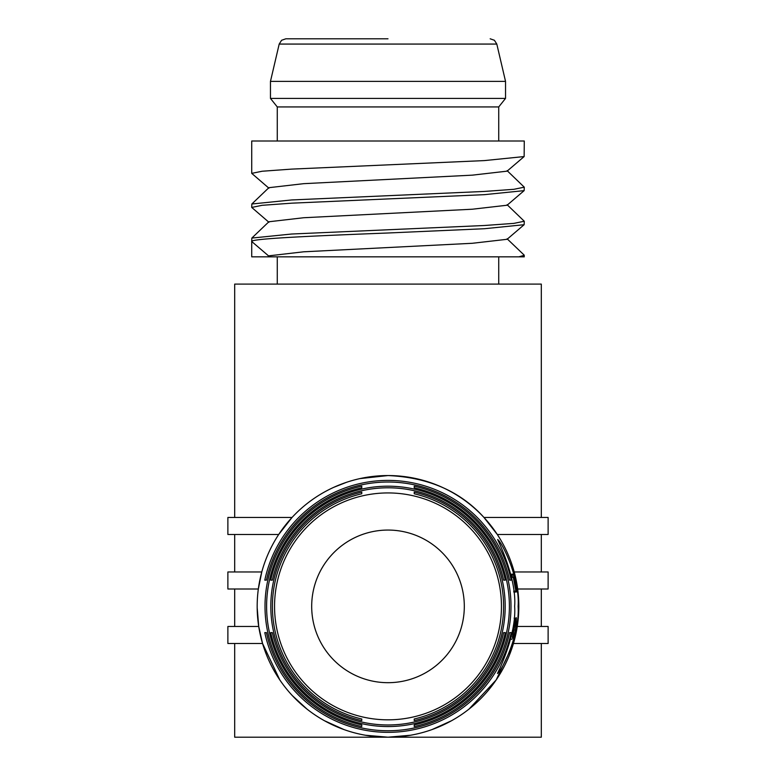 <?xml version="1.0" encoding="UTF-8"?>
<svg xmlns="http://www.w3.org/2000/svg" width="776" height="776" viewBox="0 0 776 776"><rect width="100%" height="100%" fill="white"/><g stroke="black" fill="none" stroke-linecap="round" stroke-linejoin="round"><path stroke-width="1.16" d="M497.629 539.514C502.023 542.114 520.133 578.789 518.106 606.415C519.998 634.167 502.285 670.202 497.484 673.481L497.455 673.481C499.094 670.105 516.622 634.186 514.643 606.347C516.738 578.78 498.871 542.298 497.629 539.514L497.629 539.514M388 38.8L285.83 38.8L388 38.8M361.771 534.712A76.31 76.31 0 0 1 464.31 606.376A76.31 76.31 0 0 1 388 682.686A76.31 76.31 0 0 1 311.69 606.376A76.31 76.31 0 0 1 414.229 534.712M414.229 487.832L414.229 486.203A123.006 123.006 0 0 1 414.229 726.549L414.229 724.92A121.415 121.415 0 0 0 414.229 487.832L414.229 486.203M414.229 493.779L414.229 492.139A117.215 117.215 0 0 1 414.229 720.613L414.229 718.983A115.624 115.624 0 0 0 414.229 493.779L414.229 492.139M388 719.827A113.451 113.451 0 0 0 501.451 606.376A113.451 113.451 0 0 0 388 492.935A113.451 113.451 0 0 0 274.549 606.376A113.451 113.451 0 0 0 388 719.827M388 724.968A118.592 118.592 0 0 0 503.653 632.615L505.283 632.615A120.183 120.183 0 0 1 270.717 632.615L272.347 632.615A118.592 118.592 0 0 0 388 724.968M388 730.759A124.383 124.383 0 0 0 509.58 632.615L511.209 632.615A125.974 125.974 0 0 1 264.791 632.615L266.42 632.615A124.383 124.383 0 0 0 388 730.759M365.438 735.241L388 737.2A130.824 130.824 0 0 0 518.824 606.376A130.824 130.824 0 0 0 388 475.552A130.824 130.824 0 0 0 257.176 606.376A130.824 130.824 0 0 0 388 737.2L541.308 737.2L541.308 643.508M388 480.402A125.974 125.974 0 0 1 511.209 580.147L509.58 580.147A124.383 124.383 0 0 0 266.42 580.147L264.791 580.147A125.974 125.974 0 0 1 388 480.402M388 486.193A120.183 120.183 0 0 1 505.283 580.147L503.653 580.147A118.592 118.592 0 0 0 272.347 580.147L270.717 580.147A120.183 120.183 0 0 1 388 486.193M541.308 517.456L541.308 284.094L234.691 284.094L234.691 517.456M483.962 517.456L548.118 517.456L548.118 534.489L497.3 534.489L483.962 517.456C460.323 491.295 428.342 477.327 388 475.552L359.909 478.608M234.691 643.508L234.691 737.2L388 737.2L410.562 735.241M432.106 729.537L451.69 720.652M469.005 709.109L496.194 679.922L513.44 643.508L517.272 626.475L548.118 626.475L548.118 643.508L513.44 643.508M524.275 141.009L251.725 141.009L251.725 173.368L262.104 171.244L291.64 169.11L484.36 160.593L524.139 156.568L524.275 141.009M507.116 170.652L524.275 187.181L513.896 189.305L484.36 191.439L291.64 199.956L251.831 204.001L251.725 207.434L262.104 205.31L291.64 203.176L484.36 194.66L524.139 190.634L524.275 187.181M507.116 204.719L524.275 221.247L513.896 223.372L484.36 225.506L291.64 234.022L251.831 238.077L251.725 241.511C249.823 238.678 315.231 235.817 388 232.994L484.36 228.726L524.139 224.701L524.275 221.247M268.923 188.19L251.725 173.368M268.923 222.266L251.725 207.434M507.116 238.795L524.169 255.11L524.275 256.837L251.725 256.837L251.725 241.511L268.7 256.012M498.725 141.009L498.725 106.933L277.274 106.933L277.274 141.009M498.725 106.933L505.535 98.416L270.465 98.416L277.274 106.933M285.83 38.8L281.591 40.274L279.195 44.067L496.805 44.067L505.535 81.383L270.465 81.383L270.465 98.416M361.771 724.92L361.771 726.549A123.006 123.006 0 0 1 361.771 486.203L361.771 487.832A121.415 121.415 0 0 0 361.771 724.92L361.771 726.549M361.771 718.983L361.771 720.613A117.215 117.215 0 0 1 361.771 492.139L361.771 493.779A115.624 115.624 0 0 0 361.771 718.983L361.771 720.613M361.771 487.832L361.771 486.203M361.771 493.779L361.771 492.139M272.347 632.615L270.717 632.615M505.283 632.615L503.653 632.615M266.42 632.615L264.791 632.615M511.209 632.615L509.58 632.615M279.835 679.97L262.56 643.508L258.728 626.475L257.186 607.86M292.251 695.529L307.015 709.118M324.349 720.671L343.894 729.537M346.455 482.332L333.787 487.318M278.7 534.489L292.038 517.456L227.882 517.456L227.882 534.489L278.7 534.489M258.34 589.003L261.784 571.97L227.882 571.97L227.882 589.003L258.34 589.003M264.791 580.147L266.42 580.147M509.58 580.147L511.209 580.147M270.717 580.147L272.347 580.147M503.653 580.147L505.283 580.147M517.66 589.003L548.118 589.003L548.118 571.97L514.216 571.97L517.66 589.003L518.814 607.715M414.229 718.983L414.229 720.613M414.229 724.92L414.229 726.549M262.56 643.508L227.882 643.508L227.882 626.475L258.728 626.475M516.38 618.763C516.283 615.494 515.264 619.442 513.314 630.587L512.412 638.153L515.71 620.538C516.593 618.278 516.476 621.469 515.361 630.122C513.974 635.961 513.237 638.192 513.149 636.805L512.79 638.231L513.654 638.221L515.574 629.511L516.38 618.763L514.119 618.103M513.314 630.587L512.451 630.422M515.361 630.122L513.576 629.792M513.149 636.805L512.354 636.611M514.1 577.131L516.729 591.564L513.479 574.036L513.596 575.084L512.15 575.152L511.733 574.405L512.053 576.51L513.266 577.121L515.875 591.186L513.382 577.121L514.1 577.131L513.421 577.286M515.71 584.968L515.031 585.075M516.476 589.954L515.778 590.041M516.729 591.564L515.875 591.273M516.68 591.574L513.848 591.894M513.411 574.056L511.772 574.482M513.479 574.036L510.715 574.288M511.733 574.405L510.812 574.647M511.762 574.706L510.88 574.929M511.927 575.753L511.122 575.947M512.053 576.51L511.287 576.694M512.257 577.034L511.413 577.237M512.383 577.121L511.433 577.334M513.266 577.121L511.481 577.538M515.875 591.186L513.751 591.04M515.827 591.186L513.799 591.428M388 256.837L359.346 256.837M524.275 255.314L518.834 256.837M267.827 256.837L268.884 255.828L303.688 251.802L472.312 243.286L507.077 239.299L524.139 224.701M251.831 238.077L268.884 221.761L303.688 217.736L472.312 209.219L507.077 205.233L524.139 190.634M251.831 204.001L268.884 187.685L303.688 183.669L472.312 175.153L507.077 171.156L524.139 156.568M511.83 575.152L510.977 575.365M498.725 256.837L498.725 284.094M505.535 81.383L505.535 98.416M510.589 638.978L512.024 639.356M513.887 592.204L516.738 591.884M513.828 591.69L515.875 591.448M277.274 256.837L277.274 284.094M541.308 571.97L541.308 534.489M234.691 571.97L234.691 534.489M541.308 626.475L541.308 589.003M234.691 626.475L234.691 589.003M279.195 44.067L270.465 81.383M496.805 44.067L494.409 40.274L490.17 38.8"/></g></svg>
